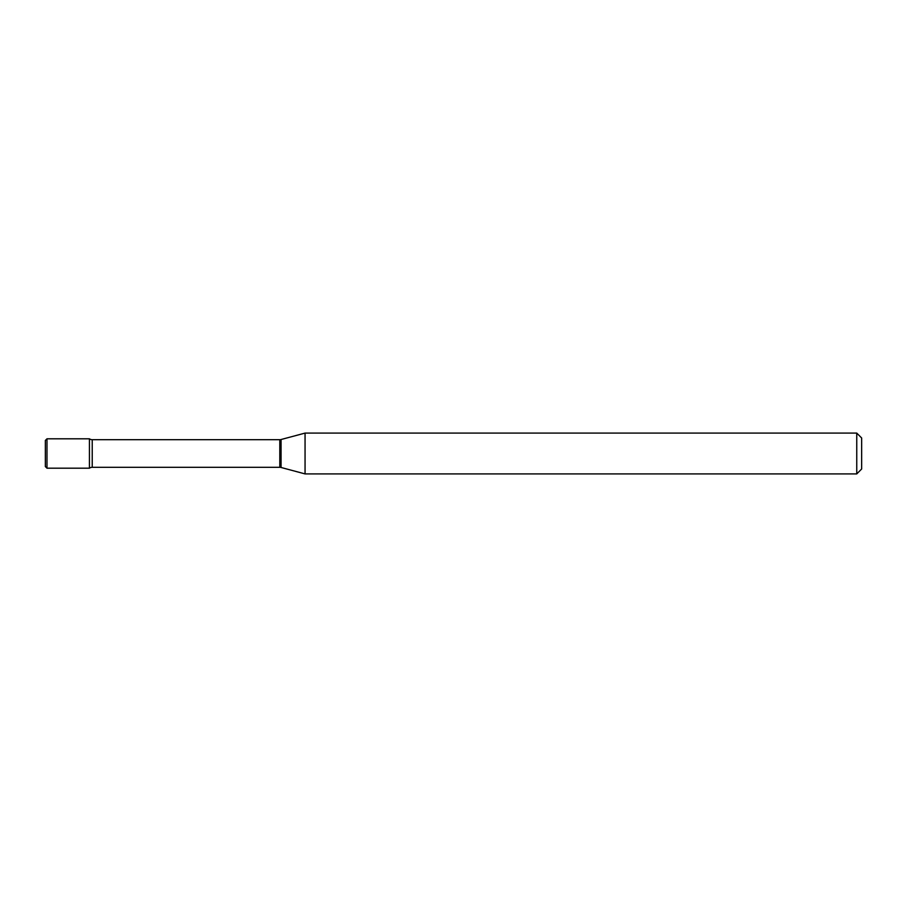 <?xml version="1.0" encoding="UTF-8"?>
<svg xmlns="http://www.w3.org/2000/svg" width="907" height="907" viewBox="0 0 907 907"><rect width="100%" height="100%" fill="white"/><g stroke="black" fill="none" stroke-linecap="round" stroke-linejoin="round"><path stroke-width="1.36" d="M305.058 473.908L305.058 433.093L281.068 439.521A4.898 4.898 0 0 1 279.798 439.691L92.231 439.691A4.898 4.898 0 0 1 89.43 438.807L89.43 468.193A4.898 4.898 0 0 1 92.231 467.309L279.798 467.309A4.898 4.898 0 0 1 281.068 467.479L305.058 473.908L856.752 473.908L856.752 433.093L861.65 437.99L861.65 469.01L856.752 473.908M45.35 453.5L45.35 440.439L45.35 466.561L46.983 468.193L89.43 468.193L89.43 438.807L46.983 438.807L46.983 468.193M305.058 433.093L856.752 433.093M92.231 439.691L92.231 467.309M279.798 439.691L279.798 467.309M281.068 439.521L281.068 467.479M46.983 438.807L45.35 440.439"/></g></svg>
